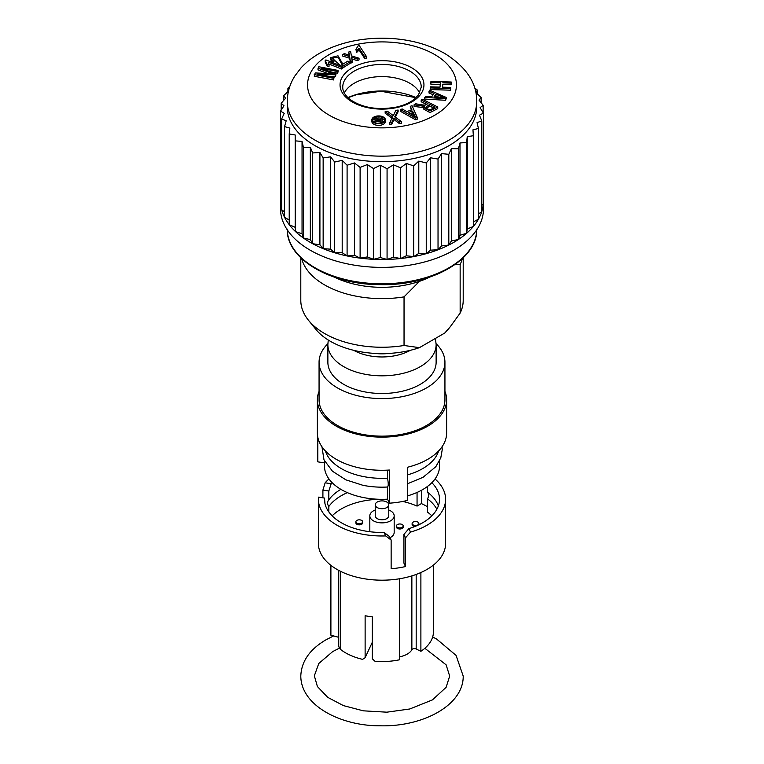 <?xml version="1.0" encoding="UTF-8"?>
<svg xmlns="http://www.w3.org/2000/svg" width="764" height="764" viewBox="0 0 764 764"><rect width="100%" height="100%" fill="white"/><g stroke="black" fill="none" stroke-linecap="round" stroke-linejoin="round"><path stroke-width="1.15" d="M473.336 226.335L473.346 226.469A94.736 54.693 180 0 1 473.346 226.469A101.497 58.599 180 0 1 466.632 233.268A101.497 58.599 180 0 1 458.41 239.495A101.497 58.599 180 0 1 448.821 245.024A101.497 58.599 180 0 1 438.039 249.78A101.497 58.599 180 0 1 426.255 253.658A101.497 58.599 180 0 1 413.687 256.589A101.497 58.599 180 0 1 400.556 258.528A101.497 58.599 180 0 1 387.09 259.445A101.497 58.599 180 0 1 373.529 259.311A101.497 58.599 180 0 1 360.121 258.137A101.497 58.599 180 0 1 347.104 255.95A101.497 58.599 180 0 1 334.718 252.769A101.497 58.599 180 0 1 323.162 248.672A101.497 58.599 180 0 1 312.667 243.716A101.497 58.599 180 0 1 303.403 237.996A101.497 58.599 180 0 1 295.544 231.616A101.497 58.599 180 0 1 289.231 224.692A101.497 58.599 180 0 1 284.571 217.339A101.497 58.599 180 0 1 281.649 209.699A101.497 58.599 180 0 1 280.512 201.897A101.497 58.599 180 0 1 280.503 200.913L280.503 208.773A101.497 58.599 0 0 0 382 267.381A101.497 58.599 0 0 0 483.497 208.773L483.497 200.913A101.497 58.599 180 0 1 483.373 203.854A101.497 58.599 180 0 1 481.788 211.628A101.497 58.599 180 0 1 478.426 219.211L478.426 128.486L472.964 129.823L473.346 135.725M483.373 197.971A101.497 58.599 180 0 1 483.497 200.913M448.831 154.29L451.381 148.646L458.4 148.76L460.004 142.944L466.623 142.543L467.243 136.632L467.243 228.971L473.346 226.469A101.497 58.599 0 0 0 478.426 219.211M280.503 200.913A101.497 58.599 180 0 1 280.512 199.948M287.264 101.469L287.264 106.989A94.736 54.693 0 0 0 382 161.681A94.736 54.693 0 0 0 476.736 106.989L476.736 101.469A94.736 54.693 180 0 1 382 156.162A94.736 54.693 180 0 1 287.264 101.469C287.359 92.358 289.871 83.887 294.818 76.037L300.921 68.006C306.584 61.798 313.45 56.546 321.501 52.229C338.738 43.176 358.383 38.506 380.434 38.2C404.748 38.057 426.197 43.156 444.782 53.499C466.25 66.993 476.898 82.98 476.736 101.469M289.671 86.867L287.913 88.204L287.913 91.699M287.904 88.213L288.782 90.897L283.673 95.634L285.535 98.231L281.19 103.331L284.007 105.747L280.512 111.152L284.227 113.311L281.639 118.955L286.185 120.798L284.561 126.595L284.561 217.329M284.571 126.614L289.862 128.056L289.222 133.948L289.222 224.683M289.231 133.967L295.181 134.98L295.534 231.616L295.181 227.309L289.222 224.692M295.553 140.891L302.047 141.426L303.394 147.261L310.337 147.28L312.657 152.972L319.915 152.447L323.153 157.928L323.153 248.663L319.915 244.786L312.667 243.716L310.337 239.609L303.403 238.005L302.047 233.755L295.544 231.626M323.172 157.938L330.592 156.84L334.699 162.035L334.699 252.769M334.727 162.035L342.196 160.364L347.095 165.205L347.095 255.94L342.196 252.693L334.718 252.769L330.592 249.169L323.162 248.672M347.123 165.215L354.496 162.961L360.111 167.402L367.303 164.594L373.52 168.577L373.52 259.311M373.539 168.577L380.357 165.225L387.071 168.71L387.071 259.445L380.357 257.554L373.529 259.321L367.303 256.924L360.121 258.146L354.496 255.291L347.104 255.95M387.1 168.71L393.45 164.843L400.537 167.793L400.537 258.528L393.45 257.182L387.09 259.445M400.565 167.793L406.333 163.467L413.677 165.855L413.677 256.589M413.696 165.855L418.787 161.099L426.245 162.923L430.581 157.804L438.03 159.046L438.03 249.78M438.049 159.036L441.516 153.621L448.812 154.299L448.812 245.034L441.516 245.951L438.039 249.78L430.581 250.134L426.264 253.658L418.787 253.428L413.696 256.589L406.333 255.797L400.556 258.538M467.243 136.632L473.336 135.744L473.336 226.478M478.436 128.467L477.051 122.641L481.788 120.903L479.448 115.202L483.373 113.129L480.107 107.638L483.144 105.298L479.009 100.103L481.119 97.553L476.182 92.711L477.319 90.047L477.319 93.8M477.309 90.028L474.673 87.927M384.55 120.655A6.093 3.514 0 0 0 382.392 118.716M381.141 118.277A6.093 3.514 0 0 0 376.7 118.153M374.475 118.907A6.093 3.514 0 0 0 372.708 120.655M382.076 122.727L382.392 117.675L381.198 117.637L381.007 119.719L378.973 119.633L375.974 117.475L374.475 117.427L374.475 119.088L375.544 120.063M374.475 117.427L377.55 119.661L374.895 120.932L374.895 122.603M371.867 119.824L371.867 121.486A6.771 3.906 0 0 0 373.844 124.245A6.771 3.906 0 0 0 381.217 125.095A6.771 3.906 0 0 0 385.4 121.486L385.4 119.824A6.771 3.906 0 0 0 378.629 115.918A6.771 3.906 0 0 0 371.867 119.824A6.771 3.906 0 0 0 373.844 122.584A6.771 3.906 0 0 0 381.217 123.434A6.771 3.906 0 0 0 385.4 119.824M410.268 106.301L411.949 109.844L406.715 111.563L402.198 108.965L400.317 109.586L400.317 111.248L415.511 119.728L417.297 119.146L417.297 117.484L412.035 105.718L410.268 106.301L411.271 110.064M423.991 108.287L423.733 109.118L429.951 112.585L437.724 108.631L437.724 106.979L422.435 99.263L421.174 100.094L421.174 101.755L426.541 104.458M421.174 100.094L427.964 103.522L425.739 104.907C425.176 105.336 421.814 104.945 415.654 103.751L414.069 104.792L414.069 106.454L424.478 107.676M428.929 91.26L434.038 93.437L431.775 96.665L425.443 96.235L424.631 99.053L445.66 100.294L446.434 97.534L429.693 90.181L428.929 92.921L433.14 94.717M395.36 117.121L398.13 111.706L398.13 110.054L395.876 110.312L393.355 115.67L387.482 111.286L385.161 111.563L385.161 113.215L392.639 118.668M385.161 111.563L392.639 117.007L389.564 123.004L389.564 124.666L391.598 124.427L394.033 119.604L399.266 123.529L401.492 123.271L401.492 121.619L394.749 116.672L398.13 110.054M442.566 87.182L442.795 84.517L451.123 84.766L451.218 82.006L430.944 81.404L430.848 84.164L440.398 84.451M430.848 82.502L440.398 82.789L440.016 87.106L430.466 86.829L430.371 89.589L450.645 90.181L450.741 87.421L442.413 87.182L442.795 84.517M358.106 45.85L355.871 49.44L356.731 52.391L359.099 50.013L364.762 58.58L366.481 58.198L366.481 56.546L359.223 45.553L358.106 45.916M348.785 52L349.415 55.304L344.554 53.642L342.644 54.387L342.644 56.039L349.635 58.236L350.6 63.183L352.452 62.467L351.593 57.109L357.17 58.981L357.17 60.633L359.051 59.907L359.051 58.245L351.354 55.82L350.609 51.293L348.785 52L349.205 55.915M351.593 58.761L357.17 60.633M317.919 68.197L333.028 73.774L315.188 72.943L314.243 76.247L333.505 79.943L334.107 77.24L317.709 74.089L335.482 74.853L335.482 76.515L336.045 73.879L321.3 68.388L337.421 71.482L337.421 73.143L338.032 72.093L338.032 70.431L318.769 66.735L317.919 69.858L327.823 73.525M330.506 71.816L337.421 73.143M328.854 76.228L335.482 76.515M328.587 63.909L341.737 69.046L342.769 68.168L342.769 66.516L325.894 59.917L325.225 60.48L325.225 62.142L327.011 65.866L329.007 66.64L329.074 64.31L329.007 66.64M342.864 67.872L349.645 63.679L349.645 62.027L347.897 61.082L342.874 64.186L338.022 55.82L330.287 57.701L332.512 60.337L332.512 61.999L333.992 61.301L333.992 59.649L332.311 57.806L338.175 57.424L342.864 66.21L342.769 67.815M332.703 58.694L340.696 65.704M330.287 57.701L330.287 59.353L332.512 61.999M300.796 257.802L300.796 300.367A81.204 46.881 -0 0 0 308.465 320.259A81.204 46.881 -0 0 0 404.041 345.49L404.041 296.871L419.417 281.362A73.077 42.192 0 0 0 427.945 277.924L428.795 277.437M419.703 92.96A39.251 22.662 0 0 0 417.832 90.009A39.251 22.662 0 0 0 354.248 83.238A39.251 22.662 0 0 0 346.168 90.009A39.251 22.662 0 0 0 344.297 92.96M462.315 258.652A81.204 46.881 180 0 1 460.148 264.468L460.148 313.097A81.204 46.881 -0 0 0 463.204 300.367L463.204 257.802M450.225 326.791L448.181 329.322A73.077 42.192 180 0 1 444.772 333.018L450.225 326.791L460.148 313.097M444.772 333.018L419.417 347.658A73.077 42.192 180 0 1 315.818 329.322L308.465 320.259M404.041 345.49L419.417 347.658M454.733 264.783L460.148 264.468M404.041 296.871A81.204 46.881 180 0 1 301.684 258.652M334.632 277.246A73.077 42.192 0 0 0 419.417 281.362M426.331 108.383L429.721 106.062L433.35 107.896M429.721 104.41L434.773 106.96C431.708 109.815 428.824 110.226 426.14 108.173L427.019 106.186L429.721 104.41L429.721 106.062M414.069 104.792L422.96 106.139L422.96 107.791M422.96 106.139L424.478 106.024L423.733 107.466L429.951 110.933L437.724 106.979M426.14 108.173L425.892 107.543M410.125 113.549L412.55 112.747L413.954 115.803M412.55 111.095L415.377 116.701L408.31 112.489L412.55 111.095L412.55 112.747M400.317 109.586L415.511 118.076L415.511 119.728M415.511 118.076L417.297 117.484M435.127 96.904L435.862 95.863L438.861 97.171M435.862 94.211L444.085 97.601L434.028 96.827L435.862 94.211L435.862 95.863M424.631 97.4L445.66 98.642L445.66 100.294M445.66 98.642L446.434 97.534M389.564 123.004L391.598 122.765L391.598 124.427M391.598 122.765L394.033 117.942L394.033 119.604M394.033 117.942L399.266 121.877L399.266 123.529M399.266 121.877L401.492 121.619M374.322 122.307A6.093 3.514 0 0 0 380.959 123.071A6.093 3.514 0 0 0 384.722 119.824A6.093 3.514 0 0 0 378.629 116.309A6.093 3.514 0 0 0 372.536 119.824A6.093 3.514 0 0 0 374.322 122.307M430.371 87.927L450.645 88.528L450.645 90.181M450.645 88.528L450.741 87.421M442.795 82.856L451.123 83.104L451.123 84.766M451.123 83.104L451.218 82.006M355.871 49.44L356.731 50.739L359.099 48.361L364.762 56.928L366.481 56.546M364.762 56.928L364.762 58.58M356.731 50.739L356.731 52.391M359.099 48.361L359.099 50.013M342.644 54.387L349.635 56.584L350.6 63.183M349.635 56.584L349.635 58.236M350.6 61.521L352.452 60.805M357.17 58.981L359.051 58.245M349.205 54.263L349.205 55.218M314.243 74.585L333.505 78.291L333.505 79.943M333.505 78.291L334.107 77.24M335.482 74.853L336.045 73.879M337.421 71.482L338.032 70.431M325.225 60.48L327.011 64.205L329.007 64.988L328.587 62.256L341.737 67.394L342.769 66.516M341.737 67.394L341.737 69.046M327.021 64.004L327.011 65.866M332.512 60.337L333.992 59.649M342.864 66.21L349.645 62.027M376.127 120.941L380.959 120.254L380.816 121.801C377.215 121.906 375.745 121.466 376.404 120.483L376.404 121.38M374.895 120.932L381.962 122.355L382.392 117.675M460.004 142.944L460.004 235.274L458.41 239.495L458.4 148.76M467.243 228.971L466.632 233.268L460.004 235.274M466.623 233.278L466.623 142.543M478.426 219.182L473.336 221.952M481.788 120.903L481.797 211.628L478.426 214.006M483.373 113.129L483.383 203.854L481.788 205.344M483.144 112.728L483.144 105.298M481.119 102.71L481.119 97.553M283.673 100.39L283.673 95.634M281.19 110.083L281.19 103.331M281.639 203.043L280.512 201.897L280.512 111.152M281.639 209.689L281.639 118.955M284.561 211.905L281.639 209.699M289.222 220.022L284.561 217.339M295.181 134.98L295.181 227.309M302.047 141.426L302.047 233.755M303.394 237.996L303.394 147.261M310.337 147.28L310.337 239.609M312.657 243.706L312.657 152.972M319.915 152.447L319.915 244.786M330.592 156.84L330.592 249.169M342.196 160.364L342.196 252.693M354.496 162.961L354.496 255.291M360.111 258.137L360.111 167.402M367.303 164.594L367.303 256.924M380.357 165.225L380.357 257.554M393.45 164.843L393.45 257.182M406.333 163.467L406.333 255.797M418.787 161.099L418.787 253.428M426.245 253.658L426.245 162.923M430.581 157.804L430.581 250.134M441.516 153.621L441.516 245.951M451.381 148.646L451.381 240.975L448.821 245.034M458.41 239.495L451.381 240.975M372.316 642.218L365.125 657.709L362.585 659.361A51.427 29.691 180 0 1 340.257 649.219L340.257 571.176M399.591 578.759L399.591 659.771A51.427 29.691 180 0 1 375 661.28L372.316 658.816L372.316 616.844A51.427 29.691 180 0 1 365.125 615.727L365.125 657.709M433.427 565.083L433.427 631.866A51.427 29.691 180 0 1 431.679 639.554A51.427 29.691 180 0 1 420.888 651.3L420.888 572.532M420.888 651.3L416.179 649.018A2.703 1.566 0 0 0 411.863 649.744A18.947 10.935 180 0 1 399.591 656.801M390.051 537.694A12.176 7.029 0 0 0 394.176 532.422L394.176 515.843A12.176 7.029 0 0 0 388.771 509.999M414.852 526.52A3.381 1.958 180 0 1 413.114 525.985A3.381 1.958 180 0 1 412.121 524.61L412.121 523.502A3.381 1.958 180 0 1 415.501 521.545A3.381 1.958 180 0 1 418.882 523.502A3.381 1.958 180 0 1 416.8 525.307A3.381 1.958 180 0 1 413.114 524.887A3.381 1.958 180 0 1 412.121 523.502M418.882 523.502L418.882 524.61A3.381 1.958 180 0 1 418.882 524.753M417.058 492.837L417.058 506.093L421.394 503.591A63.603 36.72 180 0 1 427.582 506.809M417.058 506.093A57.52 33.205 -0 0 0 402.762 501.451M387.625 499.369A57.52 33.205 -0 0 0 385.371 499.264M378.629 499.264A57.52 33.205 -0 0 0 332.159 515.843M431.841 482.695A57.52 33.205 180 0 1 439.52 499.264A57.52 33.205 180 0 1 408.902 528.621L403.927 534.389L403.927 563.116L405.512 566.544A63.603 36.72 180 0 1 391.139 568.76L391.139 540.033L385.677 535.927A63.603 36.72 180 0 1 318.397 499.264A63.603 36.72 180 0 1 318.502 497.135L324.519 498.071L324.977 503.629M431.841 515.843A57.52 33.205 -0 0 0 427.582 512.166L427.582 498.911C428.862 495.96 428.862 493.754 427.582 492.283L427.582 486.372M362.652 521.783L362.652 522.891A3.381 1.958 180 0 1 360.57 524.696A3.381 1.958 180 0 1 356.883 524.266A3.381 1.958 180 0 1 355.89 522.891L355.89 521.783A3.381 1.958 180 0 1 359.271 519.826A3.381 1.958 180 0 1 362.652 521.783A3.381 1.958 180 0 1 360.57 523.588A3.381 1.958 180 0 1 356.883 523.168A3.381 1.958 180 0 1 355.89 521.783M396.43 525.928L396.43 527.036A3.381 1.958 0 0 0 397.423 528.411A3.381 1.958 0 0 0 401.11 528.841A3.381 1.958 0 0 0 403.201 527.036L403.201 525.928A3.381 1.958 0 0 0 399.82 523.98A3.381 1.958 0 0 0 396.43 525.928A3.381 1.958 0 0 0 397.423 527.313A3.381 1.958 0 0 0 401.11 527.733A3.381 1.958 0 0 0 403.201 525.928M388.532 505.806A6.771 3.906 180 0 1 381.121 508.671A6.771 3.906 180 0 1 375.229 504.794A6.771 3.906 180 0 1 382 500.888A6.771 3.906 180 0 1 388.771 504.794A6.771 3.906 180 0 1 388.532 505.806M375.229 504.794L375.229 515.843A6.771 3.906 0 0 0 381.121 519.721A6.771 3.906 0 0 0 388.532 516.856A6.771 3.906 0 0 0 388.771 515.843L388.771 504.794M375.229 509.999A12.176 7.029 0 0 0 369.824 515.843A12.176 7.029 0 0 0 378.849 522.633A12.176 7.029 0 0 0 394.176 515.843M318.397 499.264L318.397 543.471A63.603 36.72 -0 0 0 373.701 579.876A63.603 36.72 -0 0 0 443.435 552.974A63.603 36.72 -0 0 0 445.603 543.471L445.603 499.264A63.603 36.72 180 0 1 443.435 508.776A63.603 36.72 180 0 1 410.516 532.097L405.512 537.808L405.512 566.544M328.835 511.937L328.835 506.494A57.52 33.205 180 0 1 347.381 492.637M322.905 497.822L322.905 490.106L325.149 482.8L331.165 483.727A57.52 33.205 180 0 1 332.159 482.695M325.149 482.8A63.603 36.72 180 0 1 328.978 478.98M421.394 490.316L421.394 503.591M328.835 506.494C327.107 504.049 327.107 501.833 328.835 499.866L328.835 491.023L331.165 483.727M328.339 500.43L328.835 499.866A57.52 33.205 -0 0 1 333.238 494.919A57.52 33.205 -0 0 1 340.859 489.323M322.905 490.106L328.835 491.023M385.677 535.927L384.063 532.451A57.52 33.205 180 0 1 324.48 499.264A57.52 33.205 180 0 1 324.519 498.071M391.139 540.033L389.544 536.605L384.063 532.451M438.355 505.902A57.52 33.205 -0 0 0 430.762 494.919A57.52 33.205 -0 0 0 427.582 492.283M427.582 498.911A57.52 33.205 180 0 1 436.874 509.216M403.927 534.389L405.512 537.808M445.603 499.264A63.603 36.72 180 0 0 435.136 479.085L434.821 479.267M408.902 528.621L410.516 532.097M340.257 649.219A18.947 10.935 180 0 1 338.538 644.663L338.538 570.288M330.898 565.331L330.898 635.209A51.427 29.691 180 0 1 330.573 631.866L330.573 565.083M338.538 637.262L330.898 635.209M444.934 391.34A64.625 37.312 180 0 1 446.625 399.82A64.625 37.312 180 0 1 406.734 434.286A64.625 37.312 180 0 1 336.303 426.197A64.625 37.312 180 0 1 317.375 399.82A64.625 37.312 180 0 1 319.065 391.34M319.065 362.251L319.065 399.82A62.934 36.328 0 0 0 337.497 425.51A62.934 36.328 0 0 0 406.085 433.389A62.934 36.328 0 0 0 444.934 399.82L444.934 362.251A62.934 36.328 180 0 1 406.085 395.819A62.934 36.328 180 0 1 337.497 387.94A62.934 36.328 180 0 1 319.065 362.251A62.934 36.328 180 0 1 327.88 343.704M324.48 460.921L324.48 466.116A57.52 33.205 0 0 0 341.327 489.6A57.52 33.205 0 0 0 387.529 499.169L387.529 487.012A57.52 33.205 180 0 1 363.043 485.312M324.48 462.879L317.805 461.848L317.805 437.237M317.375 399.82L317.375 432.968A64.625 37.312 0 0 0 336.303 459.345A64.625 37.312 0 0 0 389.392 470.032L389.392 503.18L387.529 499.169M325.378 450.941A57.52 33.205 0 0 0 341.327 468.609A57.52 33.205 0 0 0 387.529 478.178L387.529 470.137M387.529 487.012C388.465 486.066 388.465 483.125 387.529 478.178M407.699 474.836A57.52 33.205 0 0 0 422.673 468.609A57.52 33.205 0 0 0 438.622 450.941M389.392 503.18A64.625 37.312 0 0 0 407.699 500.353L407.699 467.205A64.625 37.312 0 0 0 446.625 432.968L446.625 399.82M407.699 495.826A57.52 33.205 0 0 0 439.52 466.116L439.52 460.921M327.871 344.564L327.871 362.251A54.129 31.257 0 0 0 343.724 384.349A54.129 31.257 0 0 0 402.714 391.12A54.129 31.257 0 0 0 436.129 362.251L436.129 344.564A54.129 31.257 180 0 1 402.714 373.443A54.129 31.257 180 0 1 343.724 366.663A54.129 31.257 180 0 1 327.871 344.564L328.253 340.009M389.162 353.407A35.182 20.313 180 0 1 374.837 353.407M436.12 343.704A62.934 36.328 180 0 1 444.934 362.251M434.63 54.502A74.433 42.975 0 0 0 310.098 73.764A74.433 42.975 0 0 0 401.262 126.404A74.433 42.975 0 0 0 434.63 54.502M352.338 67.767A41.953 24.219 180 0 1 422.521 78.625A41.953 24.219 180 0 1 371.142 108.287A41.953 24.219 180 0 1 352.338 67.767M287.274 229.83A94.736 54.693 0 0 0 382 283.788A94.736 54.693 0 0 0 476.726 229.83M354.248 71.081A39.251 22.662 180 0 1 397.003 66.162A39.251 22.662 180 0 1 421.25 87.086L418.538 94.822L413.954 99.454C409.514 102.873 403.717 105.403 396.554 107.046C377.855 110.427 362.365 107.896 350.074 99.482C345.099 95.433 342.654 91.308 342.749 87.106A39.251 22.662 180 0 1 354.248 71.081M416.103 97.601A56.441 32.585 0 0 0 347.897 97.601M427.019 106.186L427.019 107.848M378.409 120.177L378.409 121.724M416.179 574.442L416.179 649.018M411.863 649.744L411.863 575.894M353.675 350.313A40.597 23.436 0 0 0 410.325 350.313M287.264 229.095C286.166 258.91 330.459 284.791 380.262 284.638C431.268 285.927 477.93 259.674 476.736 229.095M415.998 97.706L380.911 91.241L356.177 94.793L348.002 97.706M423.733 107.466L423.733 109.118M369.824 531.725L369.824 515.843M333.61 635.934L325.98 639.821C309.783 649.285 301.388 661.366 300.796 676.073C300.978 705.965 341.451 726.115 380.319 725.8C422.874 726.927 463.662 705.191 463.204 676.073L456.079 655.416L436.626 639.038L432.653 636.995M339.512 648.12L332.751 651.539L318.779 663.496L314.338 675.834L317.413 686.559L327.708 697.341L343.418 705.611L363.32 710.826L386.851 712.182L409.781 708.982L432.443 699.891L446.119 687.323L449.671 676.083L446.128 664.842L424.851 648.283M321.94 446.73L324.003 459.88L332.474 471.235L345.872 479.84L362.824 485.274M442.06 446.73L442.222 449.729L440.79 457.865L435.824 466.699L423.065 477.299L407.699 483.679M435.432 338.414L436.129 344.564"/></g></svg>
